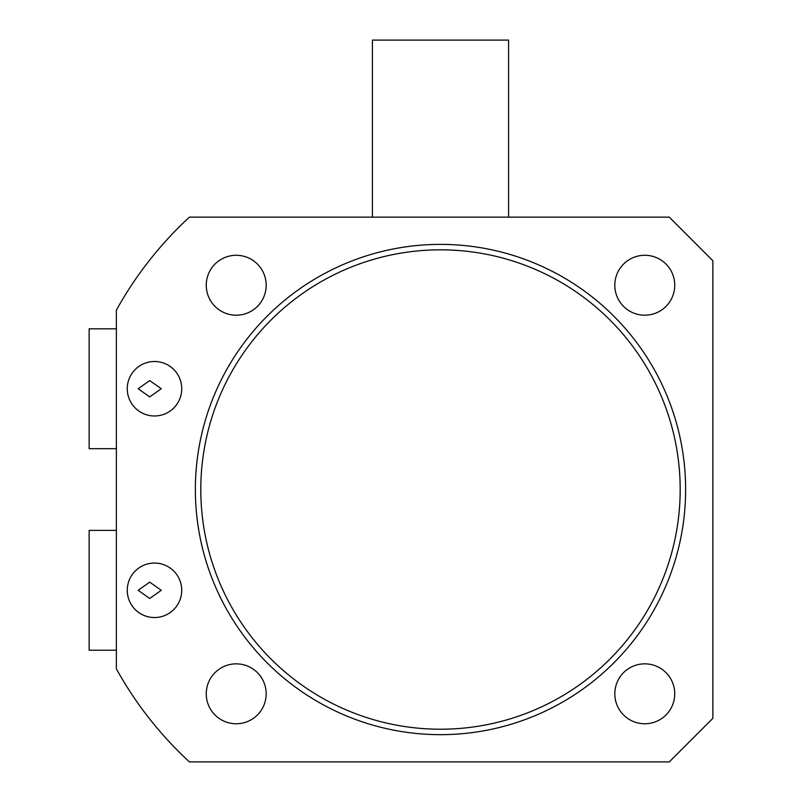 <?xml version="1.0" encoding="UTF-8"?>
<svg xmlns="http://www.w3.org/2000/svg" width="802" height="802" viewBox="0 0 802 802"><rect width="100%" height="100%" fill="white"/><g stroke="black" fill="none" stroke-linecap="round" stroke-linejoin="round"><path stroke-width="1.2" d="M508.588 217.141L508.588 40.1L372.399 40.1L372.399 217.141M116.37 328.82L89.132 328.82L89.132 448.669L116.37 448.669M680.186 489.521A239.688 239.688 0 0 0 440.498 249.833A239.688 239.688 0 0 0 200.801 489.521A239.688 239.688 0 0 0 440.498 729.218A239.688 239.688 0 0 0 680.186 489.521M195.357 489.521A245.141 245.141 0 0 1 440.498 244.379A245.141 245.141 0 0 1 685.63 489.521A245.141 245.141 0 0 1 440.498 734.662A245.141 245.141 0 0 1 195.357 489.521M161.272 590.302L149.713 598.472L138.155 590.302L149.713 582.132L161.272 590.302M161.272 388.739L149.713 396.91L138.155 388.739L149.713 380.569L161.272 388.739M127.257 590.302A27.238 27.238 0 0 0 154.495 617.54A27.238 27.238 0 0 0 181.733 590.302A27.238 27.238 0 0 0 154.495 563.064A27.238 27.238 0 0 0 127.257 590.302M127.257 388.739A27.238 27.238 0 0 0 154.495 415.977A27.238 27.238 0 0 0 181.733 388.739A27.238 27.238 0 0 0 154.495 361.502A27.238 27.238 0 0 0 127.257 388.739M614.813 693.81A29.965 29.965 0 0 0 644.778 723.765A29.965 29.965 0 0 0 674.743 693.81A29.965 29.965 0 0 0 644.778 663.845A29.965 29.965 0 0 0 614.813 693.81M614.813 285.241A29.965 29.965 0 0 0 644.778 315.206A29.965 29.965 0 0 0 674.743 285.241A29.965 29.965 0 0 0 644.778 255.277A29.965 29.965 0 0 0 614.813 285.241M206.254 693.81A29.965 29.965 0 0 0 236.209 723.765A29.965 29.965 0 0 0 266.174 693.81A29.965 29.965 0 0 0 236.209 663.845A29.965 29.965 0 0 0 206.254 693.81M206.254 285.241A29.965 29.965 0 0 0 236.209 315.206A29.965 29.965 0 0 0 266.174 285.241A29.965 29.965 0 0 0 236.209 255.277A29.965 29.965 0 0 0 206.254 285.241M189.432 217.141A370.434 370.434 0 0 0 116.37 310.184L116.37 668.858A370.434 370.434 0 0 0 189.432 761.9L669.289 761.9L712.868 718.321L712.868 260.73L669.289 217.141L189.432 217.141M116.37 530.383L89.132 530.383L89.132 650.221L116.37 650.221"/></g></svg>
